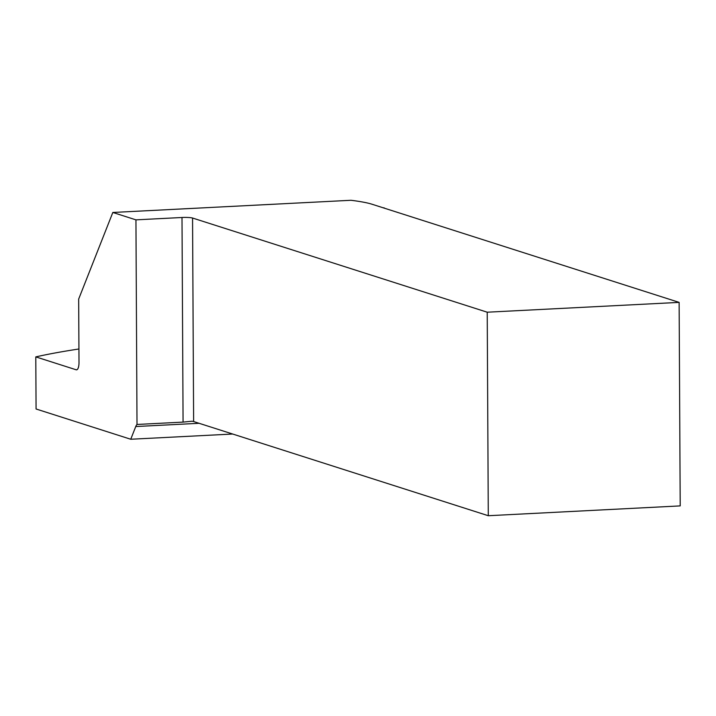 <?xml version="1.0" encoding="UTF-8"?>
<svg xmlns="http://www.w3.org/2000/svg" width="716" height="716" viewBox="0 0 716 716"><rect width="100%" height="100%" fill="white"/><g stroke="black" fill="none" stroke-linecap="round" stroke-linejoin="round"><path stroke-width="1.07" d="M112.824 212.464L78.671 299.073L79.002 362.573A8.198 2.864 87.1 0 1 76.531 369.841A8.198 2.864 87.1 0 1 76.156 369.787L35.8 356.89L36.069 408.988L130.742 439.248L135.754 426.539A12.306 4.296 87.1 0 1 137.007 424.463L135.942 219.857L112.824 212.464L350.992 200.283C360.452 201.464 367.469 202.78 372.043 204.239L384.877 208.338M130.742 439.248L232.7 434.03M78.939 348.987A410.116 50.12 -0.3 0 0 35.8 356.89M135.942 219.857L181.998 217.494L183.072 422.109L137.007 424.463M183.072 422.109L191.96 421.223A8.198 1.002 -0.3 0 1 193.624 421.545L192.559 218.031L487.22 312.203L488.285 515.717L680.2 505.899L679.135 302.385L487.22 312.203M679.135 302.385L384.474 208.213A8.198 1.002 179.7 0 1 383.955 207.864A8.198 1.002 179.7 0 1 384.027 207.73M488.285 515.717L193.624 421.545M181.998 217.494A8.198 1.002 179.7 0 1 192.559 218.031M76.156 369.787L76.907 369.751M135.754 426.539L199.12 423.299"/></g></svg>
